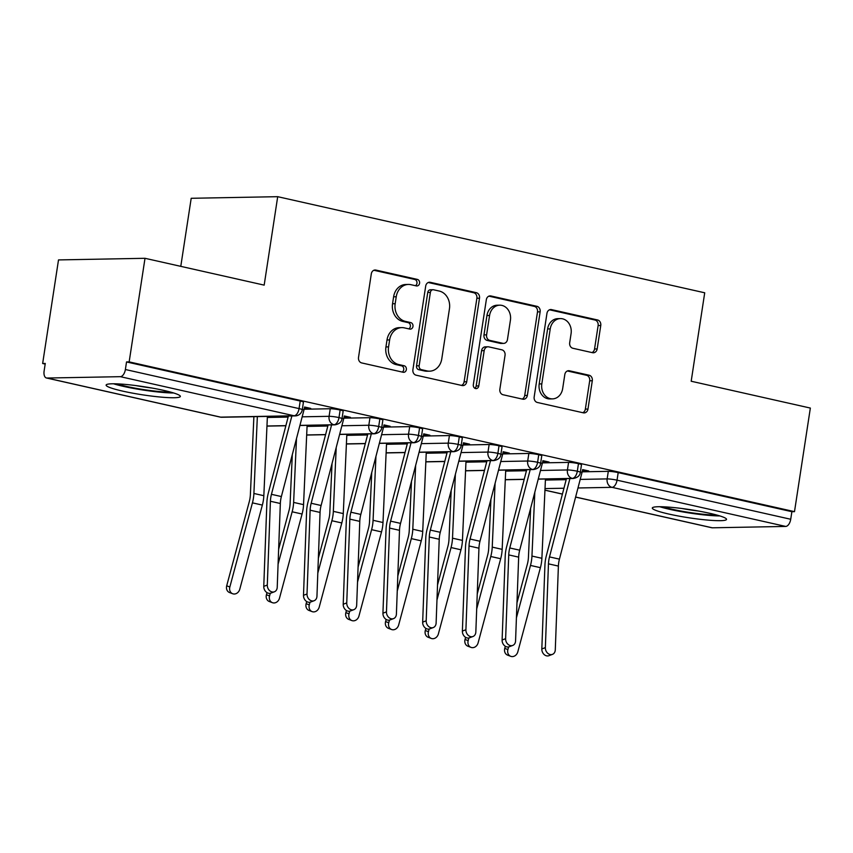 <?xml version="1.0" encoding="UTF-8"?>
<svg xmlns="http://www.w3.org/2000/svg" width="853" height="853" viewBox="0 0 853 853"><rect width="100%" height="100%" fill="white"/><g stroke="black" fill="none" stroke-linecap="round" stroke-linejoin="round"><path stroke-width="1.28" d="M419.569 283.271A3.305 2.772 88.9 0 0 417.341 279.4L375.917 270.081A4.723 3.966 88.9 0 0 375.117 269.996A4.723 3.966 88.9 0 0 371.311 273.845L358.516 357.418A4.723 3.966 88.9 0 0 361.704 362.93L403.138 372.26A3.305 2.772 88.9 0 0 403.693 372.313A3.305 2.772 88.9 0 0 406.359 369.626A3.305 2.772 88.9 0 0 404.13 365.756L398.767 364.551A15.119 12.678 88.9 0 1 388.563 346.883L389.629 339.921A15.119 12.678 88.9 0 1 401.827 327.616A15.119 12.678 88.9 0 1 404.375 327.872L409.739 329.077A3.305 2.772 88.9 0 0 410.304 329.141A3.305 2.772 88.9 0 0 412.969 326.443A3.305 2.772 88.9 0 0 410.73 322.583L405.378 321.378A15.119 12.678 88.9 0 1 395.174 303.711L396.24 296.748A15.119 12.678 88.9 0 1 408.427 284.433A15.119 12.678 88.9 0 1 410.986 284.699L416.349 285.904A3.305 2.772 88.9 0 0 416.904 285.958A3.305 2.772 88.9 0 0 419.569 283.271M415.422 285.691A3.305 2.772 88.9 0 0 416.957 283.313A3.305 2.772 88.9 0 0 414.718 279.453L373.881 270.262M402.211 372.047A3.305 2.772 88.9 0 0 403.736 369.669A3.305 2.772 88.9 0 0 401.507 365.809L396.144 364.604L398.767 364.551M408.811 328.874A3.305 2.772 88.9 0 0 410.346 326.496A3.305 2.772 88.9 0 0 408.118 322.626L402.755 321.421L405.378 321.378M668.976 514.082A37.553 4.116 8.7 0 1 652.3 508.025A37.553 4.116 8.7 0 1 672.1 507.407A37.553 4.116 8.7 0 1 709.867 513.325A37.553 4.116 8.7 0 1 726.532 519.381A37.553 4.116 8.7 0 1 706.742 519.999A37.553 4.116 8.7 0 1 668.976 514.082M122.8 391.154A37.553 4.116 8.7 0 1 106.124 385.087A37.553 4.116 8.7 0 1 125.924 384.468A37.553 4.116 8.7 0 1 163.691 390.386A37.553 4.116 8.7 0 1 180.356 396.442A37.553 4.116 8.7 0 1 160.556 397.061A37.553 4.116 8.7 0 1 122.8 391.154M592.568 352.705A4.723 3.966 88.9 0 0 593.357 352.779A4.723 3.966 88.9 0 0 597.175 348.941L600.757 325.494A4.723 3.966 88.9 0 0 597.569 319.971L551.56 309.618A4.723 3.966 88.9 0 0 550.761 309.532A4.723 3.966 88.9 0 0 546.954 313.382L534.17 396.954A4.723 3.966 88.9 0 0 537.358 402.467L583.367 412.831A4.723 3.966 88.9 0 0 584.166 412.905A4.723 3.966 88.9 0 0 587.973 409.056L592.302 380.737A4.723 3.966 88.9 0 0 589.114 375.224L569.431 370.788A4.723 3.966 88.9 0 0 568.631 370.703A4.723 3.966 88.9 0 0 564.814 374.552L562.671 388.595A12.635 10.599 88.9 0 1 552.477 398.884A12.635 10.599 88.9 0 1 541.815 383.903L550.228 328.885A12.635 10.599 88.9 0 1 560.421 318.596A12.635 10.599 88.9 0 1 571.083 333.576L569.687 342.746A4.723 3.966 88.9 0 0 572.875 348.269L592.568 352.705M46.958 378.039L220.639 417.138L294.04 415.763L120.358 376.674L46.958 378.039A7.219 3.849 -77.3 0 1 46.457 377.986A7.219 3.849 -77.3 0 1 44.111 371.023L45.273 363.453L42.65 363.495L58.505 259.92L145.01 258.299L129.155 361.885L126.532 361.939L125.38 369.509L299.062 408.598L300.224 401.027L126.532 361.939M145.01 258.299L264.174 285.126L277.705 196.68L704.717 292.792L691.186 381.238L810.35 408.065L794.495 511.651L129.155 361.885M479.503 298.198A4.723 3.966 88.9 0 0 476.315 292.675L430.307 282.322A4.723 3.966 88.9 0 0 429.507 282.236A4.723 3.966 88.9 0 0 425.7 286.086L412.905 369.658A4.723 3.966 88.9 0 0 416.093 375.181L462.102 385.535A4.723 3.966 88.9 0 0 462.902 385.609A4.723 3.966 88.9 0 0 466.719 381.771L479.503 298.198L476.88 298.251A4.723 3.966 88.9 0 0 473.692 292.728L428.27 282.503M490.933 295.97L536.942 306.323A4.723 3.966 88.9 0 1 540.13 311.846L527.346 395.419A4.723 3.966 88.9 0 1 523.529 399.257A4.723 3.966 88.9 0 1 522.74 399.183L503.046 394.747A4.723 3.966 88.9 0 1 499.858 389.224L505.04 355.338A4.723 3.966 88.9 0 0 501.852 349.815L488.79 346.872A4.723 3.966 88.9 0 0 487.991 346.798A4.723 3.966 88.9 0 0 484.184 350.636L478.778 385.929A3.305 2.772 88.9 0 1 476.113 388.616A3.305 2.772 88.9 0 1 473.33 384.692L486.327 299.734A4.723 3.966 88.9 0 1 490.134 295.884A4.723 3.966 88.9 0 1 490.933 295.97L489.345 296.002M277.705 196.68L191.2 198.291L180.783 266.36M120.358 376.674A7.219 3.849 -77.3 0 0 125.38 369.509M794.495 511.651L791.883 511.693L790.72 519.264A7.219 3.849 102.7 0 1 785.698 526.429L712.298 527.804A7.219 3.849 102.7 0 1 711.807 527.751L575.604 497.096M45.177 364.071L42.65 363.495M304.436 407.83L307.315 408.47L307.443 407.67M307.315 408.47L310.727 408.406L304.564 407.02A14.437 7.709 102.7 0 1 304.009 409.749L281.373 496.553A17.806 9.5 -77.3 0 0 280.338 503.494L277.225 587.28A6.014 4.809 69.5 0 1 274.378 591.801L270.849 593.112A6.014 4.809 -110.5 0 1 263.769 586.363L266.882 502.577A24.065 12.838 102.7 0 1 268.279 493.205L288.399 416.019M791.883 511.693L618.19 472.605L617.039 480.175L790.72 519.264M580.211 479.407L607.144 478.906L608.306 471.336L582.183 471.826M608.306 471.336A7.219 0.789 8.7 0 1 618.19 472.605M300.224 401.027A7.219 0.789 8.7 0 1 303.423 402.2L302.271 409.76A7.219 0.789 8.7 0 0 299.062 408.598A7.219 3.849 -77.3 0 1 294.04 415.763A7.219 6.056 88.9 0 0 295.266 415.891A7.219 7.219 0 0 0 302.271 409.76M540.493 470.461L567.426 469.96L568.578 462.39A7.219 0.789 8.7 0 1 578.473 463.659A7.219 0.789 8.7 0 1 581.479 464.778L580.328 472.349A7.219 0.789 8.7 0 0 577.31 471.229A7.219 3.849 102.7 0 1 572.299 478.394L538.264 479.034M568.578 462.39L542.465 462.88M582.482 470.408L588.773 470.995L582.62 469.608A14.437 7.709 102.7 0 1 582.055 472.338L559.429 559.141A17.806 9.5 -77.3 0 0 558.395 566.083L555.282 649.869A6.014 4.809 69.5 0 1 552.424 654.379L548.905 655.701A6.014 4.809 -110.5 0 1 541.826 648.952L544.928 565.166A24.065 12.838 102.7 0 1 546.336 555.793L566.456 478.608M500.775 461.526L527.698 461.025L528.86 453.455A7.219 0.789 8.7 0 1 538.755 454.724A7.219 0.789 8.7 0 1 541.762 455.843L540.599 463.414A7.219 0.789 8.7 0 0 537.593 462.294A7.219 3.849 102.7 0 1 532.571 469.459L498.536 470.088M528.86 453.455L502.748 453.935M542.764 461.473L549.055 462.059L542.903 460.673A14.437 7.709 102.7 0 1 542.337 463.392L519.701 550.196A17.806 9.5 -77.3 0 0 518.667 557.137L515.564 640.923A6.014 4.809 69.5 0 1 512.706 645.444L509.177 646.766A6.014 4.809 -110.5 0 1 502.108 640.006L505.211 556.231A24.065 12.838 102.7 0 1 506.607 546.848L526.727 469.672M461.046 452.58L487.98 452.079L489.142 444.509A7.219 0.789 8.7 0 1 499.026 445.778A7.219 0.789 8.7 0 1 502.033 446.897L500.882 454.468A7.219 0.789 8.7 0 0 497.875 453.348A7.219 3.849 102.7 0 1 492.853 460.513L458.818 461.153M489.142 444.509L463.019 444.999M503.046 452.527L509.337 453.114L503.174 451.727A14.437 7.709 102.7 0 1 502.62 454.446L479.983 541.26A17.806 9.5 -77.3 0 0 478.949 548.202L475.835 631.988A6.014 4.809 69.5 0 1 472.988 636.498L469.459 637.82A6.014 4.809 -110.5 0 1 462.379 631.071L465.493 547.285A24.065 12.838 102.7 0 1 466.89 537.912L487.01 460.727M421.329 443.645L448.262 443.144L449.414 435.574A7.219 0.789 8.7 0 1 459.309 436.843A7.219 0.789 8.7 0 1 462.315 437.962L461.153 445.533A7.219 0.789 8.7 0 0 458.146 444.402A7.219 3.849 102.7 0 1 453.135 451.578L419.09 452.207M449.414 435.574L423.301 436.054M463.318 443.592L469.608 444.178L463.456 442.792A14.437 7.709 102.7 0 1 462.891 445.511L440.265 532.315A17.806 9.5 -77.3 0 0 439.231 539.256L436.118 623.042A6.014 4.809 69.5 0 1 433.26 627.563L429.731 628.885A6.014 4.809 -110.5 0 1 422.661 622.125L425.764 538.339A24.065 12.838 102.7 0 1 427.172 528.967L447.292 451.791M381.6 434.699L408.534 434.198L409.696 426.628A7.219 0.789 8.7 0 1 419.58 427.897A7.219 0.789 8.7 0 1 422.598 429.016L421.435 436.587A7.219 0.789 8.7 0 0 418.428 435.467A7.219 3.849 102.7 0 1 413.406 442.632L379.372 443.272M409.696 426.628L383.573 427.118M423.6 434.646L429.891 435.233L423.728 433.846A14.437 7.709 102.7 0 1 423.173 436.565L400.537 523.379A17.806 9.5 -77.3 0 0 399.503 530.321L396.4 614.096A6.014 4.809 69.5 0 1 393.542 618.617L390.013 619.939A6.014 4.809 -110.5 0 1 382.933 613.19L386.046 529.404A24.065 12.838 102.7 0 1 387.443 520.031L407.563 442.846M341.882 425.764L368.816 425.252L369.967 417.693A7.219 0.789 8.7 0 1 379.862 418.962A7.219 0.789 8.7 0 1 382.869 420.081L381.717 427.641A7.219 0.789 8.7 0 0 378.7 426.521A7.219 3.849 102.7 0 1 373.689 433.697L339.654 434.326M369.967 417.693L343.855 418.173M383.871 425.711L390.162 426.297L384.01 424.911A14.437 7.709 102.7 0 1 383.445 427.63L360.819 514.434A17.806 9.5 -77.3 0 0 359.785 521.375L356.671 605.161A6.014 4.809 69.5 0 1 353.824 609.682L350.295 611.004A6.014 4.809 -110.5 0 1 343.215 604.244L346.329 520.458A24.065 12.838 102.7 0 1 347.725 511.086L367.846 433.9M302.165 416.818L329.087 416.317L330.25 408.747A7.219 0.789 8.7 0 1 340.144 410.016A7.219 0.789 8.7 0 1 343.151 411.135L341.989 418.706A7.219 0.789 8.7 0 0 338.982 417.586A7.219 3.849 102.7 0 1 333.96 424.751L299.925 425.391M330.25 408.747L304.137 409.237M344.154 416.765L350.444 417.352L344.292 415.965A14.437 7.709 102.7 0 1 343.727 418.684L321.101 505.498A17.806 9.5 -77.3 0 0 320.056 512.429L316.953 596.215A6.014 4.809 69.5 0 1 314.096 600.736L310.567 602.058A6.014 4.809 -110.5 0 1 303.497 595.309L306.6 511.523A24.065 12.838 102.7 0 1 307.997 502.14L328.117 424.965M285.894 425.647L266.957 425.999M340.144 410.016L338.982 417.586A7.219 0.789 8.7 0 0 329.087 416.317A7.219 6.056 88.9 0 0 333.96 424.751A7.219 6.056 88.9 0 0 334.984 424.837L299.904 425.487M347.043 417.416L347.16 416.616M386.761 426.351L386.878 425.551M426.479 435.297L426.607 434.497M466.207 444.242L466.324 443.432M505.925 453.178L506.053 452.378M545.643 462.123L545.771 461.313M585.371 471.059L585.489 470.259M325.611 434.593L306.685 434.945M379.862 418.962L378.7 426.521A7.219 0.789 8.7 0 0 368.816 425.252A7.219 6.056 88.9 0 0 373.689 433.697A7.219 6.056 88.9 0 0 374.702 433.782L339.622 434.433M365.34 443.528L346.403 443.88M419.58 427.897L418.428 435.467A7.219 0.789 8.7 0 0 408.534 434.198A7.219 6.056 88.9 0 0 413.406 442.632A7.219 6.056 88.9 0 0 414.43 442.718L379.34 443.368M405.058 452.474L386.132 452.826M459.309 436.843L458.146 444.402A7.219 0.789 8.7 0 0 448.262 443.144A7.219 6.056 88.9 0 0 453.135 451.578A7.219 6.056 88.9 0 0 454.148 451.663L419.068 452.314M444.776 461.409L425.85 461.761M499.026 445.778L497.875 453.348A7.219 0.789 8.7 0 0 487.98 452.079A7.219 6.056 88.9 0 0 492.853 460.513A7.219 6.056 88.9 0 0 493.876 460.599L458.786 461.249M484.504 470.355L465.567 470.707M538.755 454.724L537.593 462.294A7.219 0.789 8.7 0 0 527.698 461.025A7.219 6.056 88.9 0 0 532.571 469.459A7.219 6.056 88.9 0 0 533.594 469.545L498.515 470.195M524.222 479.29L505.296 479.642M578.473 463.659L577.31 471.229A7.219 0.789 8.7 0 0 567.426 469.96A7.219 6.056 88.9 0 0 572.299 478.394A7.219 6.056 88.9 0 0 573.312 478.48L538.232 479.141M408.427 284.433L405.815 284.486A15.119 12.678 88.9 0 0 393.617 296.791L396.24 296.748M402.755 321.421A15.119 12.678 88.9 0 1 392.551 303.753L393.617 296.791M401.827 327.616L399.204 327.659A15.119 12.678 88.9 0 0 387.006 339.974L389.629 339.921M396.144 364.604A15.119 12.678 88.9 0 1 385.94 346.936L387.006 339.974M461.526 385.396A4.723 3.966 88.9 0 0 464.096 381.813L476.88 298.251M433.601 289.785A3.305 2.772 88.9 0 0 433.047 289.732A3.305 2.772 88.9 0 0 430.37 292.419L419.154 365.777A3.305 2.772 88.9 0 0 421.382 369.637L427.033 370.916A15.119 12.678 88.9 0 0 429.592 371.172A15.119 12.678 88.9 0 0 441.779 358.868L449.456 308.722A15.119 12.678 88.9 0 0 439.252 291.054L433.601 289.785M433.047 289.732L430.424 289.775A3.305 2.772 88.9 0 0 427.748 292.472L430.37 292.419M429.592 371.172L426.969 371.226A15.119 12.678 88.9 0 1 424.41 370.959L418.759 369.69A3.305 2.772 88.9 0 1 416.531 365.83L427.748 292.472M488.897 296.151L534.319 306.376L536.942 306.323M522.153 399.044A4.723 3.966 88.9 0 0 524.723 395.461L537.507 311.889A4.723 3.966 88.9 0 0 534.319 306.376M487.991 346.798L485.368 346.84A4.723 3.966 88.9 0 0 481.561 350.69L476.166 385.972L478.778 385.929M474.801 388.254A3.305 2.772 88.9 0 0 476.166 385.972M510.425 320.163A12.635 10.599 88.9 0 0 499.762 305.182A12.635 10.599 88.9 0 0 489.569 315.471L486.594 334.856A4.723 3.966 88.9 0 0 489.782 340.379L502.844 343.311A4.723 3.966 88.9 0 0 503.643 343.396A4.723 3.966 88.9 0 0 507.46 339.547L510.425 320.163M499.762 305.182L497.139 305.225A12.635 10.599 88.9 0 0 486.946 315.525L489.569 315.471M503.643 343.396L501.031 343.45A4.723 3.966 88.9 0 1 500.231 343.364L487.17 340.422A4.723 3.966 88.9 0 1 483.982 334.898L486.946 315.525M560.421 318.596L557.798 318.649A12.635 10.599 88.9 0 0 547.605 328.938L550.228 328.885M552.477 398.884L549.854 398.937A12.635 10.599 88.9 0 1 539.192 383.946L547.605 328.938M582.78 412.692A4.723 3.966 88.9 0 0 585.35 409.109L589.69 380.79A4.723 3.966 88.9 0 0 586.501 375.267L567.394 370.97M591.982 352.566A4.723 3.966 88.9 0 0 594.552 348.984L598.134 325.537A4.723 3.966 88.9 0 0 594.946 320.024L549.524 309.799M232.666 593.741L229.521 592.536A6.014 5.075 -69.1 0 1 226.695 585.798L229.841 586.992A6.014 5.075 110.9 0 0 232.666 593.741A6.014 5.075 110.9 0 0 239.768 589.231L262.361 505.083A24.065 12.838 -77.3 0 0 263.833 495.71L267.394 416.413M253.885 416.659L250.377 494.708A17.806 9.5 102.7 0 1 249.289 501.649L226.695 585.798M229.841 586.992L252.435 502.854A24.065 12.838 -77.3 0 0 253.895 493.471L257.35 416.595M291.875 415.955L271.446 494.324A17.806 9.5 -77.3 0 0 270.412 501.255L267.298 585.041A6.014 4.809 69.5 0 0 274.378 591.801M272.384 602.676L269.239 601.482A6.014 5.075 -69.1 0 1 266.424 594.744L269.559 595.938A6.014 5.075 110.9 0 0 272.384 602.676A6.014 5.075 110.9 0 0 279.496 598.177L302.079 514.028A24.065 12.838 -77.3 0 0 303.551 504.645L307.112 425.359M292.302 454.649L290.095 503.654A17.806 9.5 102.7 0 1 289.007 510.595L278.643 549.215M266.989 592.622L266.424 594.744M269.559 595.938L270.273 593.283M278.089 564.185L292.152 511.789A24.065 12.838 -77.3 0 0 293.624 502.417L296.492 438.57M312.113 611.622L308.967 610.417A6.014 5.075 -69.1 0 1 306.142 603.679L309.287 604.884A6.014 5.075 110.9 0 0 312.113 611.622A6.014 5.075 110.9 0 0 319.214 607.112L341.808 522.964A24.065 12.838 -77.3 0 0 343.279 513.591L346.84 434.294M332.02 463.595L329.823 512.6A17.806 9.5 102.7 0 1 328.736 519.53L318.361 558.161M306.707 601.568L306.142 603.679M309.287 604.884L310.002 602.218M317.806 573.131L331.87 520.735A24.065 12.838 -77.3 0 0 333.342 511.352L336.21 447.516M351.831 620.558L348.685 619.363A6.014 5.075 -69.1 0 1 345.87 612.625L349.005 613.819A6.014 5.075 110.9 0 0 351.831 620.558A6.014 5.075 110.9 0 0 358.942 616.058L381.526 531.909A24.065 12.838 -77.3 0 0 382.997 522.526L386.558 443.24M371.737 472.53L369.541 521.535A17.806 9.5 102.7 0 1 368.453 528.476L358.089 567.096M346.435 610.503L345.87 612.625M349.005 613.819L349.719 611.164M357.535 582.077L371.599 529.67A24.065 12.838 -77.3 0 0 373.07 520.298L375.938 456.462M391.548 629.503L388.414 628.309A6.014 5.075 -69.1 0 1 385.588 621.56L388.733 622.765A6.014 5.075 110.9 0 0 391.548 629.503A6.014 5.075 110.9 0 0 398.66 624.993L421.254 540.845A24.065 12.838 -77.3 0 0 422.715 531.472L426.276 452.175M411.466 481.476L409.259 530.481A17.806 9.5 102.7 0 1 408.171 537.411L397.807 576.042M386.153 619.449L385.588 621.56M388.733 622.765L389.448 620.11M397.253 591.012L411.317 538.616A24.065 12.838 -77.3 0 0 412.788 529.233L415.656 465.397M331.593 424.901L311.164 503.259A17.806 9.5 -77.3 0 0 310.129 510.201L307.016 593.987A6.014 4.809 69.5 0 0 314.096 600.736M371.311 433.836L350.892 512.205A17.806 9.5 -77.3 0 0 349.847 519.136L346.744 602.922A6.014 4.809 69.5 0 0 353.824 609.682M411.039 442.782L390.61 521.14A17.806 9.5 -77.3 0 0 389.576 528.082L386.462 611.868A6.014 4.809 69.5 0 0 393.542 618.617M450.757 451.727L430.328 530.086A17.806 9.5 -77.3 0 0 429.294 537.017L426.191 620.803A6.014 4.809 69.5 0 0 433.26 627.563M170.547 392.081A32.499 3.561 8.7 0 1 126.276 386.366A32.499 3.561 8.7 0 1 116.797 383.85M113.566 383.786A37.308 4.084 -171.3 0 0 123.653 386.42A37.308 4.084 -171.3 0 0 173.649 392.977M135.648 385.545A30.09 3.295 -171.3 0 0 152.058 388.062M716.723 515.02A32.499 3.561 8.7 0 1 672.452 509.305A32.499 3.561 8.7 0 1 662.973 506.789M659.742 506.725A37.308 4.084 -171.3 0 0 669.829 509.358A37.308 4.084 -171.3 0 0 719.825 515.916M681.824 508.484A30.09 3.295 -171.3 0 0 698.234 511M431.277 638.439L428.131 637.244A6.014 5.075 -69.1 0 1 425.306 630.506L428.451 631.7A6.014 5.075 110.9 0 0 431.277 638.439A6.014 5.075 110.9 0 0 438.378 633.939L460.972 549.79A24.065 12.838 -77.3 0 0 462.443 540.407L466.005 461.121M451.184 490.422L448.987 539.416A17.806 9.5 102.7 0 1 447.9 546.357L437.525 584.977M425.882 628.384L425.306 630.506M428.451 631.7L429.166 629.045M436.971 599.958L451.045 547.551A24.065 12.838 -77.3 0 0 452.506 538.179L455.374 474.343M490.486 460.663L470.056 539.021A17.806 9.5 -77.3 0 0 469.022 545.963L465.909 629.749A6.014 4.809 69.5 0 0 472.988 636.498M470.995 647.384L467.849 646.19A6.014 5.075 -69.1 0 1 465.034 639.441L468.169 640.646A6.014 5.075 110.9 0 0 470.995 647.384A6.014 5.075 110.9 0 0 478.106 642.874L500.69 558.726A24.065 12.838 -77.3 0 0 502.161 549.353L505.722 470.056M490.912 499.357L488.705 548.362A17.806 9.5 102.7 0 1 487.617 555.292L477.253 593.923M465.599 637.33L465.034 639.441M468.169 640.646L468.883 637.991M476.699 608.893L490.763 556.497A24.065 12.838 -77.3 0 0 492.234 547.114L495.103 483.278M530.203 469.608L509.774 547.967A17.806 9.5 -77.3 0 0 508.74 554.908L505.626 638.684A6.014 4.809 69.5 0 0 512.706 645.444M510.723 656.32L507.578 655.125A6.014 5.075 -69.1 0 1 504.752 648.387L507.898 649.581A6.014 5.075 110.9 0 0 510.723 656.32A6.014 5.075 110.9 0 0 517.824 651.82L540.418 567.671A24.065 12.838 -77.3 0 0 541.89 558.299L545.451 479.002M530.63 508.303L528.433 557.297A17.806 9.5 102.7 0 1 527.346 564.238L516.971 602.858M505.317 646.265L504.752 648.387M507.898 649.581L508.612 646.926M516.417 617.839L530.481 565.432A24.065 12.838 -77.3 0 0 531.952 556.06L534.82 492.224M569.921 478.544L549.503 556.902A17.806 9.5 -77.3 0 0 548.458 563.844L545.355 647.63A6.014 4.809 69.5 0 0 552.424 654.379M414.718 279.453L417.341 279.4M401.507 365.809L404.13 365.756M408.118 322.626L410.73 322.583M46.457 377.986L220.149 417.085A7.219 3.849 -77.3 0 0 220.639 417.138A7.219 6.056 88.9 0 0 221.865 417.256L295.266 415.891M785.698 526.429L612.017 487.34L577.982 487.969M563.94 488.236L545.014 488.588M544.95 490.134L562.426 494.068M575.615 497.032L712.298 527.804M617.039 480.175A7.219 3.849 102.7 0 1 612.017 487.34A7.219 6.056 88.9 0 1 607.144 478.906A7.219 0.789 8.7 0 1 617.039 480.175M267.341 417.469L288.122 417.085M307.069 426.404L327.851 426.02M346.787 435.35L367.568 434.966M386.516 444.285L407.286 443.901M426.233 453.231L447.015 452.847M465.951 462.177L486.732 461.782M505.68 471.112L526.461 470.728M545.398 480.058L566.179 479.663M392.551 303.753L395.174 303.711M385.94 346.936L388.563 346.883M374.318 270.113L375.917 270.081M464.096 381.813L466.719 381.771M428.718 282.354L430.307 282.322M473.692 292.728L476.315 292.675M416.531 365.83L419.154 365.777M418.759 369.69L421.382 369.637M424.41 370.959L427.033 370.916M537.507 311.889L540.13 311.846M524.723 395.461L527.346 395.419M481.561 350.69L484.184 350.636M483.982 334.898L486.594 334.856M487.17 340.422L489.782 340.379M500.231 343.364L502.844 343.311M539.192 383.946L541.815 383.903M567.831 370.82L569.431 370.788M586.501 375.267L589.114 375.224M589.69 380.79L592.302 380.737M585.35 409.109L587.973 409.056M549.972 309.65L551.56 309.618M594.946 320.024L597.569 319.971M598.134 325.537L600.757 325.494M594.552 348.984L597.175 348.941M252.435 502.854L262.361 505.083M253.895 493.471L263.833 495.71M263.769 586.363L267.298 585.041M304.009 409.749L302.325 409.365M281.373 496.553L271.446 494.324M280.338 503.494L270.412 501.255M292.152 511.789L302.079 514.028M293.624 502.417L303.551 504.645M331.87 520.735L341.808 522.964M333.342 511.352L343.279 513.591M371.599 529.67L381.526 531.909M373.07 520.298L382.997 522.526M411.317 538.616L421.254 540.845M412.788 529.233L422.715 531.472M303.497 595.309L307.016 593.987M343.727 418.684L342.053 418.311M321.101 505.498L311.164 503.259M320.056 512.429L310.129 510.201M343.215 604.244L346.744 602.922M383.445 427.63L381.771 427.246M360.819 514.434L350.892 512.205M359.785 521.375L349.847 519.136M382.933 613.19L386.462 611.868M423.173 436.565L421.499 436.192M400.537 523.379L390.61 521.14M399.503 530.321L389.576 528.082M422.661 622.125L426.191 620.803M462.891 445.511L461.217 445.138M440.265 532.315L430.328 530.086M439.231 539.256L429.294 537.017M451.045 547.551L460.972 549.79M452.506 538.179L462.443 540.407M462.379 631.071L465.909 629.749M502.62 454.446L500.935 454.073M479.983 541.26L470.056 539.021M478.949 548.202L469.022 545.963M490.763 556.497L500.69 558.726M492.234 547.114L502.161 549.353M502.108 640.006L505.626 638.684M542.337 463.392L540.663 463.019M519.701 550.196L509.774 547.967M518.667 557.137L508.74 554.908M530.481 565.432L540.418 567.671M531.952 556.06L541.89 558.299M541.826 648.952L545.355 647.63M582.055 472.338L580.381 471.954M559.429 559.141L549.503 556.902M558.395 566.083L548.458 563.844M544.939 490.198L562.404 494.122M220.149 417.085A7.219 7.219 0 0 0 221.865 417.256M285.862 425.754L266.957 426.105M334.984 424.837C339.302 424.005 341.637 421.968 341.989 418.706M325.59 434.689L306.675 435.041M374.702 433.782C379.031 432.951 381.366 430.904 381.717 427.641M365.308 443.635L346.403 443.986M414.43 442.718C418.748 441.886 421.083 439.849 421.435 436.587M405.026 452.57L386.121 452.932M454.148 451.663C458.466 450.832 460.801 448.785 461.153 445.533M444.754 461.516L425.85 461.868M493.876 460.599C498.195 459.767 500.53 457.73 500.882 454.468M484.472 470.461L465.567 470.813M533.594 469.545C537.912 468.713 540.248 466.666 540.599 463.414M524.2 479.397L505.285 479.749M573.312 478.48C577.641 477.648 579.976 475.611 580.328 472.349"/></g></svg>
